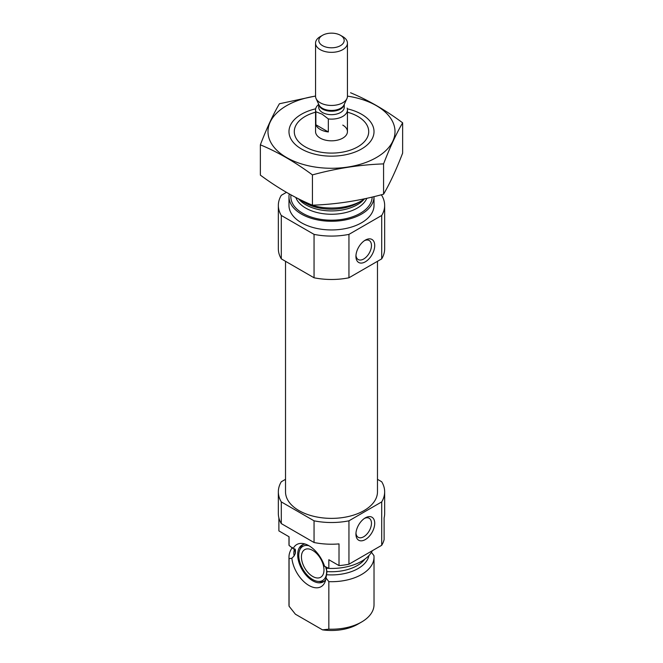 <?xml version="1.0" encoding="UTF-8"?>
<svg xmlns="http://www.w3.org/2000/svg" width="663" height="663" viewBox="0 0 663 663"><rect width="100%" height="100%" fill="white"/><g stroke="black" fill="none" stroke-linecap="round" stroke-linejoin="round"><path stroke-width="0.99" d="M355.973 255.379A10.989 6.34 120 0 0 358.202 259.54A10.989 6.34 120 0 0 369.192 253.191A10.989 6.34 120 0 0 369.192 240.503A10.989 6.34 120 0 0 364.476 240.644M278.883 517.869L278.883 530.889L289.06 536.765L289.06 545.442L295.458 550.365L295.366 553.298L294.14 555.892L291.877 558.246L289.06 558.685A42.523 24.548 180 0 1 288.977 557.144A42.523 24.548 180 0 1 292.4 547.489M295.408 549.801L295.458 550.365A36.407 21.017 180 0 1 295.267 549.436M293.328 548.26A24.332 14.047 -120 0 1 302.809 543.503A24.332 14.047 -120 0 1 324.572 566.301L328.84 568.406L328.84 559.729L339.017 565.605L339.017 543.909A53.156 30.689 180 0 1 314.055 542.516L281.294 523.596A53.156 30.689 180 0 1 278.344 513.527L278.344 491.83A53.156 30.689 180 0 1 281.294 481.761L285.521 479.316M371.123 551.914L373.94 555.611A42.523 24.548 180 0 1 374.023 557.144A42.523 24.548 180 0 1 328.84 581.65L326.014 577.954L327.016 571.572L325.467 566.6M377.479 479.316L381.706 481.761A53.156 30.689 180 0 1 384.656 491.83L384.656 513.527A53.156 30.689 180 0 1 384.117 517.869L384.117 539.566A53.156 30.689 180 0 1 381.706 545.301L348.945 564.213A53.156 30.689 180 0 1 339.017 565.605M384.656 491.83A53.156 30.689 180 0 1 381.706 501.899L348.945 520.82A53.156 30.689 180 0 1 314.055 520.82L314.055 542.516M314.055 520.82L281.294 501.899L281.294 523.596M381.706 501.899L381.706 545.301M348.945 520.82L348.945 564.213M281.294 501.899A53.156 30.689 180 0 1 278.344 491.83M289.06 545.442A42.523 24.548 180 0 1 288.977 543.909L288.977 536.715M372.366 550.696A42.523 24.548 180 0 1 328.84 568.406M289.06 558.685L289.06 606.206A42.523 24.548 180 0 1 288.977 604.664L288.977 557.144M328.84 581.65L328.84 629.17A42.523 24.548 180 0 0 361.567 622.027A42.523 24.548 180 0 0 374.023 604.664L374.023 557.144M289.06 606.206L295.4 614.203L322.5 629.85L328.84 629.17M361.567 622.027L357.813 624.198A37.211 21.481 180 0 1 322.5 629.85M377.479 261.305L377.479 491.83A45.979 26.545 180 0 1 331.5 518.375A45.979 26.545 180 0 1 285.521 491.83L285.521 261.305M347.445 112.204A37.211 21.481 180 0 1 357.813 116.423L357.813 116.423A37.211 21.481 180 0 1 357.813 146.805A37.211 21.481 180 0 1 305.187 146.805A37.211 21.481 180 0 1 305.187 116.423A37.211 21.481 180 0 1 315.555 112.204M342.779 125.1A15.945 9.207 180 0 1 347.445 131.614A15.945 9.207 180 0 1 331.5 140.821A15.945 9.207 180 0 1 315.555 131.614L315.555 109.909A15.945 9.207 180 0 1 318.746 104.389L318.746 107.307A12.754 7.368 180 0 0 322.483 112.519A12.754 7.368 180 0 0 336.381 114.111A12.754 7.368 180 0 0 344.254 107.307L344.254 104.364M364.824 198.726A42.523 24.548 180 0 1 361.567 200.831A42.523 24.548 180 0 1 301.433 200.831A42.523 24.548 180 0 1 297.828 198.469M374.023 196.621A42.523 24.548 180 0 1 374.023 196.712A42.523 24.548 180 0 1 331.5 221.26A42.523 24.548 180 0 1 288.977 196.712A42.523 24.548 180 0 1 289.25 193.936M374.023 196.712L374.023 205.389A42.523 24.548 180 0 1 331.5 229.945A42.523 24.548 180 0 1 288.977 205.389L288.977 196.712M380.943 194.881L381.706 195.32A53.156 30.689 180 0 1 384.656 205.389L384.656 248.791A53.156 30.689 180 0 1 381.706 258.86L348.945 277.78A53.156 30.689 180 0 1 314.055 277.78L314.055 234.379L281.294 215.458A53.156 30.689 180 0 1 278.344 205.389A53.156 30.689 180 0 1 281.294 195.32L286.449 192.345M314.055 277.78L281.294 258.86L281.294 215.458M281.294 258.86A53.156 30.689 180 0 1 278.344 248.791L278.344 205.389M384.656 205.389A53.156 30.689 180 0 1 381.706 215.458L348.945 234.379A53.156 30.689 180 0 1 314.055 234.379M381.706 258.86L381.706 215.458M355.932 256.382A13.285 7.674 120 0 0 365.33 261.81A13.285 7.674 120 0 0 374.719 245.534A13.285 7.674 120 0 0 365.33 240.114A13.285 7.674 120 0 0 355.932 256.382M348.945 277.78L348.945 234.379M355.932 534.146A13.285 7.674 120 0 0 365.33 539.566A13.285 7.674 120 0 0 374.719 523.289A13.285 7.674 120 0 0 365.33 517.869A13.285 7.674 120 0 0 355.932 534.146M291.877 558.246A24.332 14.047 -120 0 0 306.894 584.144A24.332 14.047 -120 0 0 325.019 581.973A24.332 14.047 -120 0 0 326.014 577.954M325.74 579.611A21.257 12.274 60 0 1 323.337 581.849A21.257 12.274 60 0 1 302.079 569.575A21.257 12.274 60 0 1 302.079 545.027A21.257 12.274 60 0 1 305.22 544.058M324.24 581.236A21.257 12.274 60 0 1 319.947 581.666L317.685 581.36A19.724 11.387 60 0 1 302.842 569.127A19.724 11.387 60 0 1 299.676 550.166A19.724 11.387 60 0 1 308.991 545.765M299.676 550.166L300.546 548.052A21.257 12.274 60 0 1 303.057 544.555M326.453 568.605A19.724 11.387 60 0 1 317.685 581.36M312.704 550.414A15.945 9.207 60 0 1 323.121 564.47A15.945 9.207 60 0 1 320.677 577.249A15.945 9.207 60 0 1 304.731 568.042A15.945 9.207 60 0 1 304.731 549.627A15.945 9.207 60 0 1 312.704 550.414M355.973 533.135A10.989 6.34 120 0 0 358.202 537.295A10.989 6.34 120 0 0 369.192 530.947A10.989 6.34 120 0 0 369.192 518.259A10.989 6.34 120 0 0 364.476 518.408M347.445 96.118A63.515 36.672 180 0 1 389.206 146.929A63.515 36.672 180 0 1 295.209 161.706A63.515 36.672 180 0 1 286.59 105.682A63.515 36.672 180 0 1 315.555 96.118M347.337 108.831A42.523 24.548 180 0 1 361.567 148.968A42.523 24.548 180 0 1 301.433 148.968A42.523 24.548 180 0 1 301.433 114.251A42.523 24.548 180 0 1 315.663 108.831M315.555 96.011L279.421 103.76C273.065 114.608 266.717 128.299 260.36 144.832C277.499 151.893 294.853 161.913 312.439 174.899C336.149 168.394 359.868 164.722 383.579 163.894C389.935 147.36 396.283 133.669 402.64 122.821C385.501 110.091 368.147 100.072 350.561 92.754M260.36 144.832L260.36 175.123C277.938 188.11 295.3 198.129 312.439 205.19L312.439 174.899M402.64 122.821L402.64 153.112C396.283 169.645 389.935 183.336 383.579 194.184C359.868 200.69 336.149 204.361 312.439 205.19M383.579 163.894L383.579 194.184M315.87 124.76A15.945 9.207 0 0 0 320.221 129.442A15.945 9.207 0 0 0 328.334 131.954L315.87 124.76L315.87 111.74A15.945 9.207 180 0 1 315.555 109.909M347.13 108.086A15.945 9.207 180 0 1 347.445 109.909A15.945 9.207 180 0 1 328.334 118.934L328.334 131.954M328.334 118.934L322.102 114.177L315.87 111.74M322.533 45.656A12.688 7.326 180 0 1 322.533 35.296A12.688 7.326 180 0 1 340.467 35.296A12.688 7.326 180 0 1 340.467 45.656A12.688 7.326 180 0 1 322.533 45.656M340.467 35.296L342.779 36.622A15.945 9.207 180 0 1 347.445 43.136A15.945 9.207 180 0 1 337.6 51.639A15.945 9.207 180 0 1 320.221 49.642A15.945 9.207 180 0 1 315.555 43.136A15.945 9.207 180 0 1 320.221 36.622L322.533 35.296M347.445 43.136L347.445 96.251A15.945 9.207 180 0 1 346.906 98.621A15.945 9.207 180 0 1 335.635 105.135A15.945 9.207 180 0 1 320.221 102.757A15.945 9.207 180 0 1 316.094 98.621A15.945 9.207 180 0 1 315.555 96.251L315.555 43.136M328.715 568.34A36.407 21.017 180 0 1 326.329 568.191M295.366 553.298A36.407 21.017 180 0 1 295.093 550.713L295.093 549.171M364.874 559.124A36.407 21.017 180 0 1 327.016 571.572M294.14 555.892A37.658 21.738 180 0 1 294.629 548.749M368.926 555.561A37.658 21.738 180 0 1 326.784 574.738M361.567 200.831L358.128 202.82A37.658 21.738 180 0 1 304.872 202.82L301.433 200.831M364.161 199.198A36.407 21.017 180 0 1 331.5 210.925A36.407 21.017 180 0 1 298.839 199.198M366.846 198.287A36.407 21.017 180 0 1 330.762 214.257A36.407 21.017 180 0 1 295.831 197.458M372.158 197.068A40.658 23.478 180 0 1 329.602 220.166A40.658 23.478 180 0 1 290.966 194.881M346.906 98.621L344.014 104.895A12.945 7.475 180 0 1 334.865 110.191A12.945 7.475 180 0 1 322.342 108.26A12.945 7.475 180 0 1 318.986 104.895L316.094 98.621M344.213 104.456A12.754 7.368 180 0 1 335.901 110.771A12.754 7.368 180 0 1 322.483 109.072A12.754 7.368 180 0 1 318.787 104.456M347.445 109.909L347.445 131.614"/></g></svg>
